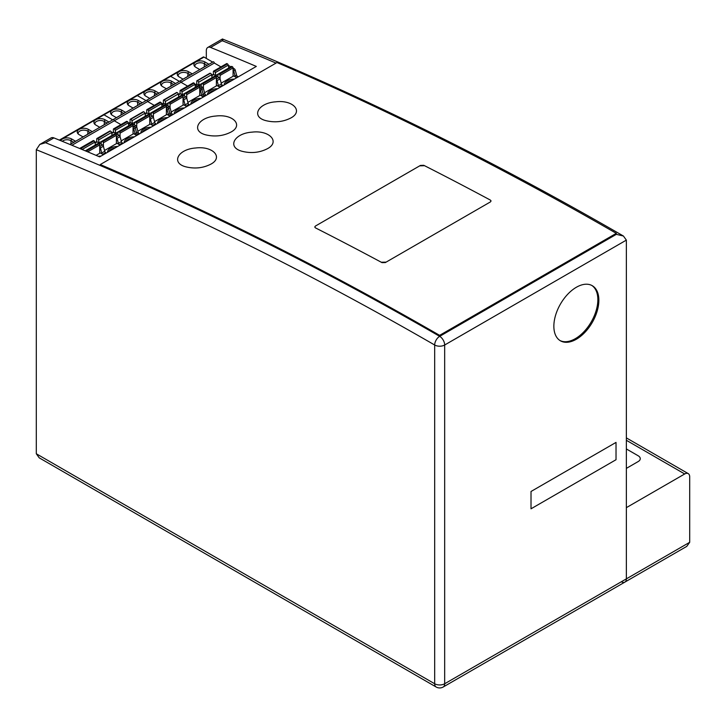 <?xml version="1.0" encoding="UTF-8"?>
<svg xmlns="http://www.w3.org/2000/svg" width="726" height="726" viewBox="0 0 726 726"><rect width="100%" height="100%" fill="white"/><g stroke="black" fill="none" stroke-linecap="round" stroke-linejoin="round"><path stroke-width="1.09" d="M626.356 440.283L684.7 473.969A7.069 4.084 -60 0 1 688.239 473.615A7.069 4.084 -60 0 1 689.7 476.855L689.7 542.295L626.356 578.867A7.069 4.084 60 0 1 624.895 582.098A7.069 4.084 -120 0 0 626.356 578.867L626.356 240.115L623.434 236.032C489.052 158.295 355.395 92.61 222.455 39.004L207.781 47.453A7.069 4.084 60 0 1 210.576 47.444A3771.624 2177.555 60 0 1 256.323 66.42L99.643 156.88A3771.624 2177.555 -120 0 0 53.896 137.904A7.069 4.084 -120 0 0 51.101 137.913L39.794 144.447L45.556 142.713L53.896 137.904M439.62 335.348L616.301 233.345L616.356 234.335L439.675 336.347A7.069 4.084 120 0 0 434.674 345.004A7.069 4.084 0 0 0 444.675 345.004A7.069 4.084 -120 0 0 439.675 336.347A3771.624 2177.555 -120 0 0 100.333 165.546L100.279 164.548A3772.795 2178.236 60 0 1 439.62 335.348L439.675 336.347A3771.624 2177.555 -120 0 0 45.556 142.713M439.675 336.347L616.356 234.335L623.434 236.032M222.927 41.101C222.492 38.424 222.256 38.297 222.247 40.71A3771.624 2177.555 60 0 1 276.007 63.098M206.32 58.425L206.32 50.693A7.069 4.084 60 0 1 207.781 47.453M436.135 686.996A7.069 7.069 0 0 0 443.214 686.996A7.069 4.084 -120 0 0 444.675 683.756A7.069 4.084 180 0 1 434.674 683.756A7.069 4.084 120 0 0 436.135 686.996L39.231 457.843L36.3 453.759L36.3 149.719L39.794 144.447M531.015 491.484L616.029 442.406L616.029 459.721L531.015 508.808L531.015 491.484L616.029 442.406L616.029 459.721L531.015 508.808L531.015 491.484M553.856 326.246A31.826 18.377 -60 0 1 567.741 294.221A31.826 18.377 -60 0 1 592.271 285.699A31.826 18.377 -60 0 1 592.271 322.444A31.826 18.377 -60 0 1 560.445 340.812A31.826 18.377 -60 0 1 553.856 326.246M684.7 473.969L626.356 507.646L626.356 578.867L444.675 683.756L444.675 345.004L626.356 240.115M689.7 542.295L686.769 546.379L624.895 582.098A7.069 4.084 60 0 1 621.356 581.753M638.19 461.555L626.356 468.388L638.19 461.555A7.069 4.084 0 0 0 640.268 458.669A7.069 4.084 180 0 1 638.19 461.555M638.19 455.783A7.069 4.084 180 0 1 640.268 458.669A7.069 4.084 0 0 0 638.19 455.783L626.356 448.949L638.19 455.783M315.42 227.855L314.739 227.02L315.429 226.049L420.436 165.428L423.775 165.31A3772.795 2178.236 60 0 1 490.377 200.086L491.066 200.957L490.377 201.946L385.361 262.567L382.03 262.64A3772.795 2178.236 -120 0 0 315.42 227.855M419.927 165.855L424.274 165.7M385.878 262.131L381.522 262.222M206.493 135.027C190.575 131.542 197.508 117.376 215.731 116.051C233.091 113.782 243.809 125.317 230.922 132.087C223.445 135.925 215.304 136.905 206.493 135.027M210.803 164.176C203.135 168.087 194.858 168.986 185.965 166.862C170.683 163.078 177.816 149.211 195.666 147.995C212.954 145.808 223.635 157.442 210.803 164.176M267.404 148.712C259.463 152.741 250.951 153.576 241.867 151.226C226.793 147.169 234.18 133.294 252.049 132.141C269.564 129.981 280.39 141.897 267.404 148.712M616.301 233.345A3772.795 2178.236 -120 0 0 276.969 62.545L100.279 164.548M290.827 117.984C283.158 121.895 274.891 122.794 266.006 120.67C250.733 116.895 257.866 103.038 275.699 101.822C292.977 99.634 303.64 111.259 290.827 117.984M423.775 165.31A3772.795 2178.236 -120 0 1 490.377 200.086L491.066 200.966L490.377 201.946L385.361 262.567M420.436 165.437L315.429 226.049L314.748 227.011L315.429 227.864A3772.795 2178.236 60 0 1 382.03 262.64M591.763 285.418A31.826 18.377 -60 0 1 594.195 316.01A31.826 18.377 -60 0 1 559.955 340.512M165.346 105.025L152.342 112.53A1.18 0.681 -120 0 0 151.761 112.476L164.757 104.961A1.18 0.681 -120 0 1 165.346 105.025L165.728 105.243A0.944 0.544 -120 0 1 166.399 106.395L166.399 114.772M166.399 106.395L153.395 113.909L153.395 117.349A1.416 0.817 -120 0 0 152.46 116.06L149.728 117.639M212.709 62.118L203.988 57.082L170.646 76.33L179.367 81.366L170.646 76.33L137.314 95.578L146.035 100.615L137.314 95.578A1.416 0.817 -120 0 0 136.606 95.505L59.341 140.109M220.958 66.883L214.315 63.044L180.983 82.292L187.626 86.131L180.983 82.292L147.641 101.54L154.284 105.37L147.641 101.54A0.944 0.544 -120 0 0 146.507 100.342L70.032 144.492M161.753 104.553L162.315 104.235A1.416 0.817 60 0 0 161.68 104.127A1.416 0.817 60 0 1 162.315 104.235L164.167 105.306L162.315 104.235L163.813 103.364L169.131 106.441L166.399 108.011M182.017 95.396L169.013 102.91A1.18 0.681 -120 0 0 168.423 102.847L181.427 95.342A1.18 0.681 -120 0 1 182.017 95.396L182.398 95.623A0.944 0.544 -120 0 1 183.061 96.776L170.066 104.281L170.066 107.729L168.568 108.601A1.416 0.817 -120 0 0 167.624 107.303L166.399 106.595L167.624 107.303A1.416 0.817 -120 0 1 168.568 108.601L169.911 113.637A1.416 0.817 -120 0 0 170.846 114.935L169.349 115.806L166.98 114.436L154.538 121.623M171.563 115.352L170.846 114.935L171.563 115.352M162.089 106.504A1.416 0.817 -120 0 1 162.089 106.468L161.589 103.609A1.18 0.681 -120 0 0 160.782 102.384L160.392 102.166A0.944 0.544 -120 0 0 159.929 102.121L146.924 109.626A0.944 0.544 -120 0 0 146.725 110.053L146.725 112.857M137.641 105.388L137.641 102.203A5.536 3.194 -0 0 0 129.809 102.203A5.536 3.194 -0 0 0 128.184 104.462A5.536 3.194 -0 0 0 128.339 105.216M168.405 114.499L167.071 109.472L168.568 108.601L169.911 113.637L168.405 114.499A1.416 0.817 -120 0 0 169.349 115.806M167.071 109.472A1.416 0.817 -120 0 0 166.399 108.365M162.669 106.168L161.962 105.769M133.058 108.038L129.146 105.778A6.48 3.739 -0 0 1 127.812 104.653A6.48 3.739 -0 0 1 129.146 100.478A6.48 3.739 -0 0 1 138.312 100.478L142.223 102.747L133.058 108.038M130.253 119.246L143.258 111.74A0.944 0.544 -120 0 1 143.73 111.786L130.725 119.291A0.944 0.544 -120 0 0 130.063 119.681L130.063 122.476M149.728 124.4L149.728 116.024A0.944 0.544 -120 0 0 149.066 114.871L136.061 122.376A0.944 0.544 -120 0 1 136.724 123.529L136.724 126.977M144.111 112.013A1.18 0.681 -120 0 1 144.928 113.238L145.418 116.096A1.416 0.817 -120 0 0 145.427 116.124L132.413 123.601A1.416 0.817 -120 0 0 132.45 123.756M144.928 113.238L131.923 120.743L132.413 123.601M134.337 124.845A1.416 0.817 -120 0 0 134.374 124.727L134.864 122.44A1.18 0.681 -120 0 1 135.09 122.095A1.18 0.681 -120 0 1 135.68 122.149L136.061 122.376M149.066 114.871L148.676 114.644A1.18 0.681 -120 0 0 148.086 114.59L135.09 122.095M151.008 115.216A1.416 0.817 -120 0 0 151.035 115.107L151.534 112.811A1.18 0.681 -120 0 1 151.761 112.476M203.988 57.082A1.416 0.817 -120 0 0 203.28 57.009L169.938 76.257A1.416 0.817 -120 0 1 170.646 76.33A1.416 0.817 -120 0 0 169.938 76.257L136.606 95.505A1.416 0.817 -120 0 1 137.314 95.578L103.972 114.817L112.702 119.854L103.972 114.817A1.416 0.817 -120 0 0 103.264 114.753A1.416 0.817 -120 0 1 103.972 114.817L59.822 140.309M138.312 100.478L137.641 102.203L140.408 103.791M128.348 123.375A1.416 0.817 60 0 1 128.974 123.484A1.416 0.817 60 0 0 128.348 123.375L129.773 122.549A1.416 0.817 60 0 1 130.48 122.612L135.789 125.68A1.416 0.817 -120 0 1 136.733 126.986L135.227 127.849L136.57 132.876A1.416 0.817 -120 0 0 137.513 134.183L138.23 134.6L137.513 134.183L136.007 135.045L133.648 133.684L121.197 140.871M135.789 125.68L134.292 126.551L133.058 125.843L134.292 126.551A1.416 0.817 -120 0 1 135.227 127.849A1.416 0.817 -120 0 0 134.292 126.551L133.058 127.259M128.42 123.801L128.974 123.484L130.834 124.554L128.974 123.484L130.48 122.612M214.315 63.044A0.944 0.544 -120 0 0 213.181 61.846L179.839 81.094A0.944 0.544 -120 0 1 180.983 82.292A0.944 0.544 -120 0 0 179.839 81.094L146.507 100.342A0.944 0.544 -120 0 1 147.641 101.54L114.309 120.788L120.952 124.618L114.309 120.788A0.944 0.544 -120 0 0 113.165 119.581A0.944 0.544 -120 0 1 114.309 120.788L71.91 145.264M131.923 120.743A1.18 0.681 -120 0 0 131.107 119.518M137.867 131.243L150.309 124.055L152.678 125.426A1.416 0.817 -120 0 1 151.743 124.119L150.4 119.091A1.416 0.817 -120 0 0 149.728 117.993M125.562 112.367L116.396 117.657L112.476 115.398A6.48 3.739 -0 0 1 111.142 114.281A6.48 3.739 -0 0 1 112.476 110.107A6.48 3.739 -0 0 1 121.641 110.107L125.562 112.367M123.738 113.419L120.979 111.822A5.536 3.194 -0 0 0 113.138 111.822A5.536 3.194 -0 0 0 111.523 114.082A5.536 3.194 -0 0 0 111.677 114.835M153.395 113.909A0.944 0.544 -120 0 0 152.732 112.748L152.342 112.53M161.589 103.609L148.594 111.114L149.084 113.973A1.416 0.817 -120 0 0 149.12 114.127M160.392 102.166L147.777 109.889A1.18 0.681 -120 0 1 148.594 111.114M147.396 109.671A0.944 0.544 -120 0 0 146.924 109.626M145.009 113.746L146.434 112.92A1.416 0.817 60 0 1 147.142 112.993L152.46 116.06M150.4 119.091L153.395 117.358L154.738 122.395A1.416 0.817 -120 0 0 155.682 123.692L152.678 125.426M145.3 115.389L145.999 115.797M136.733 126.986L138.067 132.014A1.416 0.817 -120 0 0 139.011 133.321L137.513 134.183A1.416 0.817 -120 0 1 136.57 132.876L135.072 133.747A1.416 0.817 -120 0 0 136.007 135.045M198.688 85.777L185.684 93.282A1.18 0.681 -120 0 0 185.094 93.227L198.098 85.722A1.18 0.681 -120 0 1 198.688 85.777L199.069 85.995A0.944 0.544 -120 0 1 199.732 87.156L199.732 95.523M199.732 87.156L186.736 94.661L186.736 98.101A1.416 0.817 -120 0 0 185.792 96.812L183.061 98.391M195.094 85.305L195.648 84.987A1.416 0.817 60 0 0 195.022 84.878A1.416 0.817 60 0 1 195.648 84.987L197.508 86.058L195.648 84.987L197.145 84.125L202.463 87.193L199.732 88.763M215.35 76.157L202.354 83.662A1.18 0.681 -120 0 0 201.764 83.599L214.76 76.094A1.18 0.681 -120 0 1 215.35 76.157L215.731 76.375A0.944 0.544 -120 0 1 216.402 77.528L203.398 85.033L203.398 88.481L201.901 89.362A1.416 0.817 -120 0 0 200.966 88.055L199.732 87.347L200.966 88.055A1.416 0.817 -120 0 1 201.901 89.362L203.244 94.389A1.416 0.817 -120 0 0 204.188 95.687L202.681 96.558L200.312 95.188L187.871 102.375M204.904 96.104L204.188 95.687L204.904 96.104M195.43 87.256A1.416 0.817 -120 0 1 195.421 87.22L194.931 84.361A1.18 0.681 -120 0 0 194.114 83.136L193.733 82.918A0.944 0.544 -120 0 0 193.261 82.873L180.257 90.378A0.944 0.544 -120 0 0 180.066 90.814L180.066 93.609M170.982 86.14L170.982 82.955A5.536 3.194 -0 0 0 163.15 82.955A5.536 3.194 -0 0 0 161.526 85.214A5.536 3.194 -0 0 0 161.68 85.967M201.746 95.251L200.403 90.224L201.901 89.362L203.244 94.389L201.746 95.251A1.416 0.817 -120 0 0 202.681 96.558M200.403 90.224A1.416 0.817 -120 0 0 199.732 89.117M196.002 86.929L195.303 86.521M166.399 88.79L162.479 86.53A6.48 3.739 -0 0 1 161.145 85.405A6.48 3.739 -0 0 1 162.479 81.23A6.48 3.739 -0 0 1 171.645 81.23L175.565 83.499L166.399 88.79M163.595 99.997L176.59 92.492A0.944 0.544 -120 0 1 177.062 92.538L164.067 100.052A0.944 0.544 -120 0 0 163.395 100.433L163.395 103.237M170.066 104.281A0.944 0.544 -120 0 0 169.394 103.128L169.013 102.91M177.443 92.765A1.18 0.681 -120 0 1 178.26 93.99L178.759 96.848A1.416 0.817 -120 0 0 178.759 96.885M178.26 93.99L165.256 101.495L165.755 104.353A1.416 0.817 -120 0 0 165.791 104.508M167.67 105.597A1.416 0.817 -120 0 0 167.706 105.479L168.205 103.192A1.18 0.681 -120 0 1 168.423 102.847M184.34 95.977A1.416 0.817 -120 0 0 184.377 95.859L184.867 93.572A1.18 0.681 -120 0 1 185.094 93.227M171.645 81.23L170.982 82.955L173.741 84.552M169.911 113.637A1.416 0.817 -120 0 0 170.846 114.935L172.343 114.073A1.416 0.817 -120 0 1 171.409 112.766L169.911 113.637M165.256 101.495A1.18 0.681 -120 0 0 164.448 100.27M171.2 111.995L183.651 104.816L186.019 106.177A1.416 0.817 -120 0 1 185.076 104.88L183.732 99.843A1.416 0.817 -120 0 0 183.061 98.745M158.894 93.119L149.728 98.409L145.808 96.15A6.48 3.739 -0 0 1 144.474 95.033A6.48 3.739 -0 0 1 145.808 90.859A6.48 3.739 -0 0 1 154.983 90.859L158.894 93.119M157.07 94.171L154.311 92.574A5.536 3.194 -0 0 0 146.48 92.574A5.536 3.194 -0 0 0 144.855 94.834A5.536 3.194 -0 0 0 145.009 95.587M186.736 94.661A0.944 0.544 -120 0 0 186.065 93.509L185.684 93.282M194.931 84.361L181.927 91.866L182.426 94.734A1.416 0.817 -120 0 0 182.453 94.888M193.733 82.918L181.11 90.65A1.18 0.681 -120 0 1 181.927 91.866M180.729 90.423A0.944 0.544 -120 0 0 180.257 90.378M178.351 94.498L179.776 93.672A1.416 0.817 60 0 1 180.484 93.745L185.792 96.812M183.732 99.843L186.736 98.119L188.079 103.146A1.416 0.817 -120 0 0 189.014 104.444L186.019 106.177M178.632 96.141L179.34 96.549M183.061 96.776L183.061 105.152M161.68 104.117L163.105 103.301A1.416 0.817 60 0 1 163.813 103.364M171.409 112.766L170.066 107.738A1.416 0.817 -120 0 0 169.131 106.441M232.021 66.529L219.016 74.034A1.18 0.681 -120 0 0 218.426 73.979L231.431 66.474A1.18 0.681 -120 0 1 232.021 66.529L232.402 66.756A0.944 0.544 -120 0 1 233.073 67.908L233.073 76.275M233.073 67.908L220.069 75.413L220.069 78.862A1.416 0.817 -120 0 0 219.134 77.564L216.402 79.143M228.354 65.639A1.416 0.817 60 0 1 228.989 65.739L230.841 66.81M233.073 68.099L234.298 68.807L233.073 69.514M238.237 76.856L237.52 76.439A1.416 0.817 -120 0 1 236.585 75.141L235.242 70.113A1.416 0.817 -120 0 0 234.298 68.807M228.763 68.008A1.416 0.817 -120 0 1 228.763 67.981L228.263 65.113A1.18 0.681 -120 0 0 227.456 63.897L227.066 63.67A0.944 0.544 -120 0 0 226.594 63.625L213.598 71.13A0.944 0.544 -120 0 0 213.399 71.565L213.399 74.361M204.315 66.892L204.315 63.706A5.536 3.194 -0 0 0 196.483 63.706A5.536 3.194 -0 0 0 194.858 65.966A5.536 3.194 -0 0 0 195.013 66.719M221.203 83.127L233.654 75.94L236.023 77.31A1.416 0.817 -120 0 1 235.079 76.003L233.736 70.976A1.416 0.817 -120 0 0 233.073 69.877M229.343 67.681L228.636 67.273M199.732 69.542L195.82 67.282A6.48 3.739 -0 0 1 194.486 66.166A6.48 3.739 -0 0 1 195.82 61.991A6.48 3.739 -0 0 1 204.986 61.991L208.897 64.251L199.732 69.542M196.927 80.758L209.932 73.244A0.944 0.544 -120 0 1 210.404 73.299L197.399 80.804A0.944 0.544 -120 0 0 196.737 81.185L196.737 83.989M203.398 85.033A0.944 0.544 -120 0 0 202.736 83.88L202.354 83.662M210.785 73.517A1.18 0.681 -120 0 1 211.593 74.742L212.092 77.6A1.416 0.817 -120 0 0 212.101 77.637M211.593 74.742L198.597 82.247L199.087 85.105A1.416 0.817 -120 0 0 199.124 85.26M201.011 86.349A1.416 0.817 -120 0 0 201.048 86.231L201.538 83.944A1.18 0.681 -120 0 1 201.764 83.599M217.682 76.729A1.416 0.817 -120 0 0 217.709 76.611L218.208 74.324A1.18 0.681 -120 0 1 218.426 73.979M204.986 61.991L204.315 63.706L207.082 65.304M203.244 94.389A1.416 0.817 -120 0 0 204.188 95.687L205.685 94.825A1.416 0.817 -120 0 1 204.741 93.518L203.244 94.389M198.597 82.247A1.18 0.681 -120 0 0 197.781 81.022M204.541 92.746L216.983 85.568L219.352 86.929A1.416 0.817 -120 0 1 218.408 85.632L217.074 80.604A1.416 0.817 -120 0 0 216.402 79.497M192.236 73.871L183.061 79.161L179.15 76.902A6.48 3.739 -0 0 1 177.816 75.785A6.48 3.739 -0 0 1 179.15 71.611A6.48 3.739 -0 0 1 188.315 71.611L192.236 73.871M190.412 74.923L187.653 73.326A5.536 3.194 -0 0 0 179.812 73.326A5.536 3.194 -0 0 0 178.188 75.595A5.536 3.194 -0 0 0 178.351 76.339M220.069 75.413A0.944 0.544 -120 0 0 219.406 74.261L219.016 74.034M228.263 65.113L215.268 72.627L215.758 75.486A1.416 0.817 -120 0 0 215.794 75.64M227.066 63.67L214.451 71.402A1.18 0.681 -120 0 1 215.268 72.627M214.07 71.175A0.944 0.544 -120 0 0 213.598 71.13M211.683 75.25L213.108 74.424A1.416 0.817 60 0 1 213.816 74.497L219.134 77.564M217.074 80.604L220.069 78.871L221.412 83.898A1.416 0.817 -120 0 0 222.356 85.196L219.352 86.929M211.974 76.892L212.673 77.301M216.402 77.528L216.402 85.904M195.013 84.878L196.447 84.053A1.416 0.817 60 0 1 197.145 84.125M204.741 93.518L203.407 88.49A1.416 0.817 -120 0 0 202.463 87.193M135.072 133.747L133.729 128.72L135.227 127.849L136.57 132.876L138.067 132.014M128.756 125.752A1.416 0.817 -120 0 1 128.747 125.716L128.257 122.857A1.18 0.681 -120 0 0 127.44 121.632L127.059 121.414A0.944 0.544 -120 0 0 126.587 121.369L113.583 128.874A0.944 0.544 -120 0 0 113.392 129.301L113.392 132.105M133.058 134.02L133.058 125.643A0.944 0.544 -120 0 0 132.395 124.491L132.014 124.273A1.18 0.681 -120 0 0 131.424 124.21L118.42 131.715A1.18 0.681 -120 0 0 118.193 132.059L117.703 134.355A1.416 0.817 -120 0 1 117.666 134.464M133.729 128.72A1.416 0.817 -120 0 0 133.058 127.613M129.328 125.416L128.629 125.008M99.081 142.85L112.085 135.345A1.416 0.817 -120 0 0 112.085 135.372L111.586 132.477L98.582 139.991L99.081 142.85A1.416 0.817 -120 0 0 99.117 143.004M95.287 144.256L95.995 144.665M95.006 142.614L96.431 141.788A1.416 0.817 60 0 1 97.139 141.86L102.457 144.928L99.725 146.507M85.314 150.836L98.083 143.458A1.18 0.681 -120 0 1 98.672 143.521L99.054 143.739A0.944 0.544 -120 0 1 99.725 144.891L99.725 153.268M95.805 119.726A6.48 3.739 -0 0 0 94.471 123.901A6.48 3.739 -0 0 0 95.805 125.017L99.725 127.286L108.891 121.986L104.971 119.726A6.48 3.739 -0 0 0 95.805 119.726M104.308 124.636L104.308 121.451A5.536 3.194 -0 0 0 96.476 121.451A5.536 3.194 -0 0 0 94.852 123.71A5.536 3.194 -0 0 0 95.006 124.455M104.971 119.726L104.308 121.451L107.067 123.039M115.343 133.893L102.339 141.398A1.18 0.681 -120 0 0 101.749 141.343L114.753 133.838A1.18 0.681 -120 0 1 115.343 133.893L115.724 134.119A0.944 0.544 -120 0 1 116.396 135.272L116.396 143.639M116.396 135.272L103.391 142.777L103.391 146.225A1.416 0.817 -120 0 0 102.457 144.928M81.866 149.393A1.18 0.681 -120 0 0 81.103 148.385L80.722 148.168A0.944 0.544 -120 0 0 80.051 148.549L80.051 148.639M83.054 136.905L79.134 134.646A6.48 3.739 -0 0 1 77.8 133.53A6.48 3.739 -0 0 1 79.134 129.355A6.48 3.739 -0 0 1 88.309 129.355L92.22 131.615L83.054 136.905M100.397 147.968L101.731 152.995A1.416 0.817 -120 0 0 102.675 154.293L105.678 152.56A1.416 0.817 -120 0 1 104.735 151.262L103.391 146.235L100.397 147.968A1.416 0.817 -120 0 0 99.725 146.861M133.058 125.643L120.062 133.148L120.062 136.597M120.062 133.148A0.944 0.544 -120 0 0 119.391 131.996L119.01 131.778A1.18 0.681 -120 0 0 118.42 131.715M95.424 145A1.416 0.817 -120 0 1 95.415 144.964L94.915 142.105A1.18 0.681 -120 0 0 94.108 140.88L81.103 148.385M128.257 122.857L115.252 130.362L115.752 133.221A1.416 0.817 -120 0 0 115.779 133.375M127.059 121.414L114.445 129.137A1.18 0.681 -120 0 1 115.252 130.362M114.055 128.919A0.944 0.544 -120 0 0 113.583 128.874M111.677 132.994L113.102 132.168A1.416 0.817 60 0 1 113.81 132.241L119.118 135.308L116.396 136.878M120.062 136.606L117.058 138.339L118.402 143.367A1.416 0.817 -120 0 0 119.345 144.674L122.34 142.94A1.416 0.817 -120 0 1 121.405 141.634L120.062 136.606A1.416 0.817 -120 0 0 119.118 135.308M111.958 134.637L112.666 135.045M117.058 138.339A1.416 0.817 -120 0 0 116.396 137.241M104.526 150.491L116.977 143.303L119.345 144.674M100.996 144.093A1.416 0.817 -120 0 0 101.032 143.975L101.531 141.688A1.18 0.681 -120 0 1 101.749 141.343M96.921 138.494L109.916 130.989A0.944 0.544 -120 0 1 110.388 131.034L97.393 138.539A0.944 0.544 -120 0 0 96.721 138.929L96.721 141.724M110.388 131.034L97.774 138.766A1.18 0.681 -120 0 1 98.582 139.991M111.586 132.477A1.18 0.681 -120 0 0 110.769 131.261M90.405 132.667L87.637 131.07A5.536 3.194 -0 0 0 79.806 131.07A5.536 3.194 -0 0 0 78.181 133.33A5.536 3.194 -0 0 0 78.335 134.083M73.734 142.287L70.966 140.69L71.638 138.975L75.558 141.234L69.968 144.465M71.638 138.975A6.48 3.739 -0 0 0 62.472 138.975A6.48 3.739 -0 0 0 60.775 140.699M70.966 143.884L70.966 140.69A5.536 3.194 -0 0 0 63.135 140.69A5.536 3.194 -0 0 0 62.291 141.316M96.086 155.364L100.306 152.932L102.675 154.293M103.391 142.777A0.944 0.544 -120 0 0 102.72 141.624L102.339 141.398M80.25 148.122L93.255 140.608A0.944 0.544 -120 0 1 93.727 140.662L94.108 140.88M210.576 47.444L222.247 40.71M36.3 149.719A3764.546 2173.472 60 0 1 434.674 345.004L434.674 683.756L36.3 453.759M143.73 111.786L130.725 119.291M149.728 116.024L136.724 123.529M148.676 114.644L135.68 122.149M167.688 117.594A10.373 5.989 -0 0 0 161.172 118.973A10.373 5.989 -0 0 0 160.482 119.345A10.373 5.989 -0 0 0 157.442 123.502M151.017 127.213A10.373 5.989 -0 0 0 144.51 128.602A10.373 5.989 -0 0 0 143.812 128.965A10.373 5.989 -0 0 0 140.771 133.13M164.974 119.155A9.429 5.445 -0 0 0 161.844 120.135A9.429 5.445 -0 0 0 161.145 120.498A9.429 5.445 -0 0 0 158.822 122.712M120.979 115.017L121.641 110.107M165.728 105.243L152.732 112.748M162.089 106.468L149.084 113.973M160.782 102.384L147.777 109.889M154.738 122.395L151.743 124.119M145.091 114.182L147.142 112.993M148.304 128.783A9.429 5.445 -0 0 0 144.474 130.117A9.429 5.445 -0 0 0 142.151 132.332M177.062 92.538L164.067 100.052M182.398 95.623L169.394 103.128M178.759 96.848L165.755 104.353M201.02 98.346A10.373 5.989 -0 0 0 194.514 99.725A10.373 5.989 -0 0 0 193.815 100.097A10.373 5.989 -0 0 0 190.775 104.263M184.359 107.965A10.373 5.989 -0 0 0 177.843 109.354A10.373 5.989 -0 0 0 177.144 109.717A10.373 5.989 -0 0 0 174.113 113.882M198.316 99.907A9.429 5.445 -0 0 0 195.185 100.887A9.429 5.445 -0 0 0 194.486 101.25A9.429 5.445 -0 0 0 192.154 103.464M154.311 95.768L154.983 90.859M199.069 85.995L186.065 93.509M195.421 87.22L182.426 94.734M194.114 83.136L181.11 90.65M188.079 103.146L185.076 104.88M178.424 94.934L180.484 93.745M181.645 109.535A9.429 5.445 -0 0 0 177.816 110.878A9.429 5.445 -0 0 0 175.492 113.084M235.242 70.113L233.736 70.976M236.585 75.141L235.079 76.003M237.52 76.439L236.023 77.31M210.404 73.299L197.399 80.804M228.427 66.066L228.989 65.739M215.731 76.375L202.736 83.88M212.092 77.6L199.087 85.105M234.362 79.098A10.373 5.989 -0 0 0 227.846 80.486A10.373 5.989 -0 0 0 227.156 80.849A10.373 5.989 -0 0 0 224.116 85.015M217.691 88.717A10.373 5.989 -0 0 0 211.184 90.106A10.373 5.989 -0 0 0 210.486 90.469A10.373 5.989 -0 0 0 207.445 94.634M231.648 80.659A9.429 5.445 -0 0 0 228.518 81.639A9.429 5.445 -0 0 0 227.819 82.002A9.429 5.445 -0 0 0 225.496 84.216M187.653 76.52L188.315 71.611M232.402 66.756L219.406 74.261M228.763 67.981L215.758 75.486M227.456 63.897L214.451 71.402M221.412 83.898L218.408 85.632M211.765 75.686L213.816 74.497M214.978 90.287A9.429 5.445 -0 0 0 211.148 91.63A9.429 5.445 -0 0 0 208.825 93.835M95.079 143.049L97.139 141.86M99.725 144.891L87.701 151.834M131.642 138.403A9.429 5.445 -0 0 0 127.812 139.746A9.429 5.445 -0 0 0 125.489 141.951M134.355 136.833A10.373 5.989 -0 0 0 127.84 138.221A10.373 5.989 -0 0 0 127.141 138.593A10.373 5.989 -0 0 0 124.11 142.75M132.395 124.491L119.391 131.996M132.014 124.273L119.01 131.778M94.915 142.105L82.111 149.502M128.747 125.716L115.752 133.221M127.44 121.632L114.445 129.137M121.405 141.634L118.402 143.367M111.75 133.43L113.81 132.241M87.637 134.256L88.309 129.355M99.054 143.739L86.158 151.189M95.415 144.964L85.278 150.817M98.672 143.521L85.713 150.999M104.735 151.262L101.731 152.995M117.685 146.461A10.373 5.989 -0 0 0 110.47 148.213A10.373 5.989 -0 0 0 107.439 152.378M114.971 148.022A9.429 5.445 -0 0 0 111.142 149.365A9.429 5.445 -0 0 0 108.818 151.58M101.014 156.081A10.373 5.989 -0 0 0 98.309 156.308M115.724 134.119L102.72 141.624M93.727 140.662L80.722 148.168M624.895 582.098L443.214 686.996M626.356 437.896L688.239 473.615"/></g></svg>
